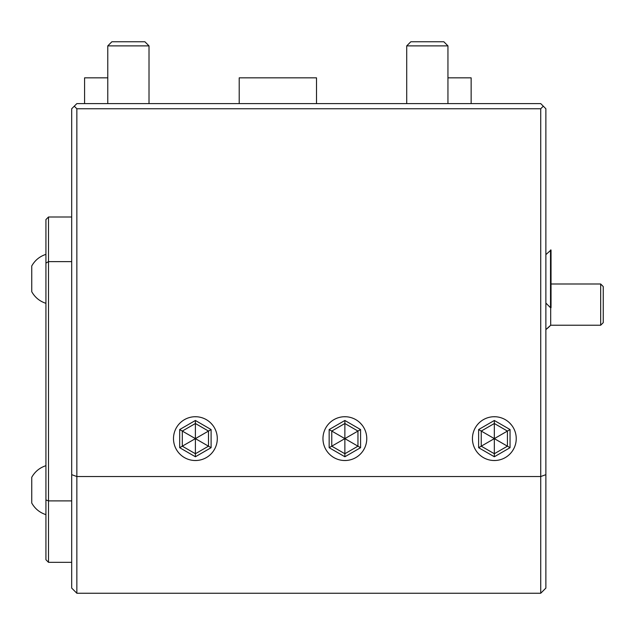 <?xml version="1.0" encoding="UTF-8"?>
<svg xmlns="http://www.w3.org/2000/svg" width="635" height="635" viewBox="0 0 635 635"><rect width="100%" height="100%" fill="white"/><g stroke="black" fill="none" stroke-linecap="round" stroke-linejoin="round"><path stroke-width="0.95" d="M406.717 103.6L404.138 103.6L406.717 103.6L406.717 45.879L447.945 45.879L447.945 103.6L540.726 103.6L471.138 103.6L471.138 77.835L447.945 77.835M399.558 103.6L397.272 103.6L399.558 103.6M401.852 103.6L404.138 103.6M152.551 103.6L149.011 103.6L149.011 45.879L144.883 41.751L111.895 41.751L107.775 45.879L107.775 103.6L76.851 103.6L540.726 103.6L543.298 106.18L540.726 108.76L76.851 108.76L74.271 106.18L76.851 103.6L84.582 103.6L84.582 77.835L107.775 77.835M160.718 103.6L175.363 103.6M175.966 103.6L177.228 103.6M149.011 103.6L151.582 103.6M545.878 474.662L540.726 476.544L540.726 593.249L545.878 588.089L545.878 108.76L543.298 106.18M316.516 103.6L316.516 77.835L239.204 77.835L239.204 103.6M540.726 593.249L76.851 593.249L71.691 588.089L71.691 108.76L74.271 106.18M76.851 593.249L76.851 476.544L71.691 474.662M540.726 108.76L540.726 476.544L76.851 476.544L76.851 108.76M472.432 438.626A21.907 21.907 0 0 0 494.332 460.526A21.907 21.907 0 0 0 516.239 438.626A21.907 21.907 0 0 0 494.332 416.719A21.907 21.907 0 0 0 472.432 438.626L472.48 440.031M322.961 438.626A21.907 21.907 0 0 0 344.868 460.526A21.907 21.907 0 0 0 366.768 438.626A21.907 21.907 0 0 0 344.868 416.719A21.907 21.907 0 0 0 322.961 438.626L323.009 440.031M173.49 438.626A21.907 21.907 0 0 0 195.397 460.526A21.907 21.907 0 0 0 217.297 438.626A21.907 21.907 0 0 0 195.397 416.719A21.907 21.907 0 0 0 173.49 438.626L173.538 440.031M478.623 429.554L478.623 447.691L494.332 456.763L510.048 447.691L507.428 446.183L507.428 431.062L494.332 423.505L481.243 431.062L481.243 446.183L494.332 453.739L507.428 446.183L494.332 438.626L494.332 420.481L478.623 429.554L494.332 438.626L510.048 429.554L494.332 420.481M494.332 456.763L494.332 438.626L478.623 447.691M329.152 429.554L329.152 447.691L344.868 456.763L360.577 447.691L357.957 446.183L357.957 431.062L344.868 423.505L331.772 431.062L331.772 446.183L344.868 453.739L357.957 446.183L344.868 438.626L344.868 420.481L329.152 429.554L344.868 438.626L360.577 429.554L344.868 420.481M344.868 456.763L344.868 438.626L329.152 447.691M179.681 429.554L179.681 447.691L195.397 456.763L211.106 447.691L208.486 446.183L208.486 431.062L195.397 423.505L182.301 431.062L182.301 446.183L195.397 453.739L208.486 446.183L195.397 438.626L195.397 420.481L179.681 429.554L195.397 438.626L211.106 429.554L195.397 420.481M195.397 456.763L195.397 438.626L179.681 447.691M71.691 562.324L48.498 562.324L48.498 261.628L71.691 261.628M48.498 562.324L45.926 559.745L45.926 499.959L48.498 500.896L71.691 500.896M45.926 499.959L45.926 263.12L48.498 261.628L48.498 216.995L71.691 216.995M48.498 216.995L45.926 219.567L45.926 263.12M31.75 265.962C34.981 260.263 39.703 256.397 45.926 254.365C39.703 256.397 34.981 260.263 31.75 265.962L31.75 291.727C34.981 297.426 39.703 301.292 45.926 303.324C39.703 301.292 34.981 297.426 31.75 291.727M31.75 503.047C34.981 508.746 39.703 512.612 45.926 514.644C39.703 512.612 34.981 508.746 31.75 503.047L31.75 477.282C34.981 471.583 39.703 467.717 45.926 465.685C39.703 467.717 34.981 471.583 31.75 477.282M516.239 438.626L516.192 437.213M516.057 435.8L515.826 434.396M514.017 428.998L513.334 427.728M511.739 425.315L509.818 423.132M508.762 422.14L508.183 421.648M507.381 421.029L506.452 420.378M502.642 418.354L501.301 417.854L502.642 418.354M499.769 417.401L498.538 417.124M495.744 416.766L493.316 416.743M489.752 417.203L488.918 417.401M488.045 417.639L487.37 417.854M484.481 419.06L483.441 419.616M482.132 420.426L480.949 421.283M478.846 423.132L477.845 424.204M472.845 434.403L472.726 435.054M366.768 438.626L366.728 437.213M366.585 435.8L366.355 434.396M364.546 428.998L363.871 427.728M362.267 425.315L360.355 423.132M359.291 422.14L358.712 421.648M357.91 421.029L356.981 420.378M353.171 418.354L351.83 417.854L353.171 418.354M350.298 417.401L349.075 417.124M346.273 416.766L343.845 416.743M340.289 417.203L339.447 417.401M338.574 417.639L337.899 417.854M335.01 419.06L333.97 419.616M332.669 420.426L331.478 421.283M329.374 423.132L328.374 424.204M323.374 434.403L323.255 435.054M217.297 438.626L217.257 437.213M217.114 435.8L216.892 434.396M215.074 428.998L214.4 427.728M212.796 425.315L210.883 423.132M209.82 422.14L209.24 421.648M208.439 421.029L207.518 420.378M203.7 418.354L202.359 417.854L203.7 418.354M200.827 417.401L199.604 417.124M196.802 416.766L194.373 416.743M190.817 417.203L189.976 417.401M189.103 417.639L188.428 417.854M185.539 419.06L184.499 419.616M183.197 420.426L182.007 421.283M179.903 423.132L178.903 424.204M173.903 434.403L173.784 435.054M182.039 421.259L182.499 420.918M185.134 419.267L185.777 418.941M195.231 416.719L195.993 416.727M199.096 417.028L200.12 417.235M331.51 421.259L331.97 420.918M334.605 419.267L335.248 418.941M344.702 416.719L345.464 416.727M348.567 417.028L349.591 417.235M480.981 421.259L481.441 420.918M484.076 419.267L484.719 418.941M494.173 416.719L494.935 416.727M498.031 417.028L499.062 417.235M510.365 453.549L510.818 453.049M507.373 456.232L506.555 456.803M503.952 458.303L504.642 457.954M503.857 458.351L503.047 458.716M500.364 459.684L500.785 459.557M499.832 459.827L498.983 460.026M493.466 460.51L495.752 460.478M486.029 458.891L486.958 459.248M482.219 456.867L481.036 456.025L482.219 456.867M360.894 453.549L361.347 453.049M357.902 456.232L357.084 456.803M354.481 458.303L355.171 457.954M354.386 458.351L353.576 458.716M350.901 459.684L351.314 459.557M350.361 459.827L349.512 460.026M343.995 460.51L346.281 460.478M336.558 458.891L337.487 459.248M332.748 456.867L331.565 456.025L332.748 456.867M211.423 453.549L211.876 453.049M208.431 456.232L207.613 456.803M205.01 458.303L205.7 457.954M204.915 458.351L204.105 458.716M201.43 459.684L201.843 459.557M200.89 459.827L200.041 460.026M194.524 460.51L196.81 460.478M187.087 458.891L188.016 459.248M183.277 456.867L182.094 456.025L183.277 456.867M173.672 441.444L173.903 442.849M175.72 448.246L176.395 449.517M177.99 451.929L178.745 452.858M178.911 453.057L179.911 454.112M189.794 459.803L191.175 460.121M199.612 460.121L201.001 459.796M207.518 456.867L208.748 455.986M213.638 450.747L215.074 448.246M216.892 442.849L216.995 442.238M323.144 441.444L323.374 442.849M325.183 448.246L325.866 449.517M327.462 451.929L328.216 452.858M328.382 453.057L329.382 454.112M339.265 459.803L340.646 460.121M349.083 460.121L350.464 459.796M356.989 456.867L358.219 455.986M363.109 450.747L364.546 448.246M366.355 442.849L366.466 442.238M472.615 441.444L472.845 442.849M474.655 448.246L475.337 449.517M476.933 451.929L477.687 452.858M477.853 453.057L478.846 454.112M488.736 459.803L490.117 460.121M498.554 460.121L499.935 459.796M506.46 456.867L507.69 455.986M512.58 450.747L514.017 448.246M515.826 442.849L515.938 442.238M550.704 307.705L550.704 325.231L545.878 329.597M600.67 283.996L603.25 286.575L603.25 322.651L600.67 325.231L600.67 283.996L550.704 283.996M550.513 249.984L550.513 307.705L551.029 307.705L551.029 249.984L545.878 254.619M406.717 45.879L410.837 41.751L443.825 41.751L447.945 45.879M149.011 45.879L107.775 45.879M510.048 447.691L510.048 429.554M360.577 447.691L360.577 429.554M211.106 447.691L211.106 429.554M550.704 325.168A30.924 30.837 180 0 1 545.878 329.525M600.67 325.231L550.704 325.231M545.878 303.07L550.513 307.705"/></g></svg>
